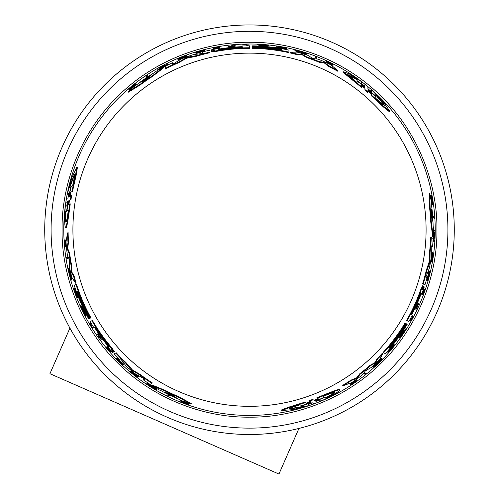 <?xml version="1.0" encoding="UTF-8"?>
<svg xmlns="http://www.w3.org/2000/svg" width="499" height="499" viewBox="0 0 499 499"><rect width="100%" height="100%" fill="white"/><g stroke="black" fill="none" stroke-linecap="round" stroke-linejoin="round"><path stroke-width="0.75" d="M62.063 229.721C61.508 274.144 79.746 325.548 116.959 362.262C153.673 399.474 205.077 417.713 249.5 417.164C293.923 417.713 345.327 399.474 382.041 362.262C419.254 325.554 437.492 274.144 436.937 229.721C437.492 185.304 419.254 133.894 382.041 97.18C345.327 59.974 293.923 41.729 249.5 42.284C205.077 41.735 153.673 59.967 116.959 97.18C79.746 133.894 61.508 185.297 62.063 229.721M434.136 218.3L433.656 218.019A184.524 184.524 0 0 0 433.55 216.472L432.982 216.142A183.981 183.981 0 0 1 433.088 217.695L434.704 218.624A185.534 185.534 0 0 0 434.604 217.077L432.982 216.142M412.866 316.31L413.421 316.628A185.534 185.534 0 0 1 410.87 321.275L409.573 320.526A184.031 184.031 0 0 0 410.215 319.372L410.964 319.803A184.892 184.892 0 0 0 412.866 316.31L412.947 316.354M417.526 307.103L416.765 306.66M415.617 309.106L415.548 309.062A184.031 184.031 0 0 0 418.256 303.13L418.33 303.167M427.799 278.211L429.558 271.674L430.057 271.961L429.814 272.635C427.4 281.33 427.206 281.261 429.24 272.429C427.206 281.261 427.4 281.33 429.814 272.635L429.321 272.354M430.057 271.961L427.369 280.769L426.882 280.488L428.834 271.412L429.327 271.699L429.24 272.429M432.758 204.471L432.302 204.21A184.574 184.574 0 0 0 432.128 202.981L432.539 203.218A184.948 184.948 0 0 0 432.34 201.908L431.217 197.355A184.574 184.574 0 0 0 430.924 195.758L432.327 201.297L431.878 195.658A185.534 185.534 0 0 1 432.178 197.292L432.521 202.114L433.188 203.592A185.534 185.534 0 0 1 433.357 204.815L431.704 203.86A184.031 184.031 0 0 0 431.529 202.631L431.934 202.868A184.399 184.399 0 0 0 431.735 201.552L430.6 196.999A184.031 184.031 0 0 0 430.3 195.402L430.924 195.758M431.498 197.941L431.261 195.296L431.878 195.658M422.616 294.934L421.774 294.447A184.031 184.031 0 0 0 423.713 289.027L423.788 289.064M431.654 261.994L430.768 261.488A184.031 184.031 0 0 0 431.005 260.122L431.398 260.347A184.455 184.455 0 0 0 432.334 254.134L431.934 253.904A184.031 184.031 0 0 0 432.115 252.513L433.525 253.324A185.534 185.534 0 0 1 433.344 254.721L432.901 254.465A185.06 185.06 0 0 1 431.953 260.671L432.39 260.921A185.534 185.534 0 0 1 432.153 262.287L431.273 261.775A184.574 184.574 0 0 0 431.51 260.409L431.71 260.528M430.943 261.588L431.273 261.775M434.105 241.591L433.132 241.029L434.174 231.96L433.475 231.555A183.981 183.981 0 0 0 433.481 230.07L435.028 230.962A185.534 185.534 0 0 1 435.016 232.44L434.018 240.038L434.723 240.449A185.534 185.534 0 0 1 434.635 241.896L433.662 241.335L434.716 232.272L434.011 231.867A184.524 184.524 0 0 0 434.024 230.382L433.481 230.07M433.244 236.956L432.714 236.651L430.731 221.749A181.405 181.405 0 0 0 429.502 207.216L429.184 193.269L429.814 193.631A183.888 183.888 0 0 1 431.573 203.948L431.56 205.563A183.657 183.657 0 0 1 433.12 225.966L433.375 227.737A183.888 183.888 0 0 1 433.244 236.956L431.292 222.067A181.954 181.954 0 0 0 430.094 207.559L429.814 193.631M373.445 367.17L372.953 366.884L380.488 359.255L380.974 359.536L374.83 365.91L380.862 360.247A185.185 185.185 0 0 1 378.934 362.162L378.841 362.112A185.085 185.085 0 0 0 382.184 358.762L379.171 362.486A185.584 185.584 0 0 1 377.531 364.07L373.452 367.17L380.974 359.536M380.774 359.423A184.536 184.536 0 0 0 381.698 358.482L382.184 358.762M352.101 384.143L355.718 381.604L350.909 384.242L350.385 383.943L355.438 380.406L355.955 380.712L352.874 383.089L356.841 380.812L351.028 384.891L352.101 384.143L351.708 383.918M355.881 380.668L356.841 380.812M351.028 384.891L350.498 384.586L350.99 384.242M364.975 374.306L364.039 373.763A184.031 184.031 0 0 0 365.118 372.903L366.054 373.439M383.126 352.413L383.612 352.687L383.126 352.413A181.405 181.405 0 0 0 405.057 323.053L405.974 323.583A182.466 182.466 0 0 1 388.877 347.479L389.133 347.622A182.746 182.746 0 0 0 406.217 323.726L406.61 323.951A183.202 183.202 0 0 1 389.532 347.853L389.731 347.971A183.432 183.432 0 0 0 406.81 324.069L407.203 324.294A183.888 183.888 0 0 1 385.328 353.679L383.612 352.687A181.954 181.954 0 0 0 405.531 323.327M343.237 385.671L342.701 385.359A181.405 181.405 0 0 0 350.785 380.219L356.604 377.862L359.704 373.82A181.405 181.405 0 0 0 369.902 365.411L374.861 362.686L377.213 358.556A181.405 181.405 0 0 0 382.29 353.317L382.777 353.598L379.589 359.692A183.888 183.888 0 0 1 371.412 367.395L365.399 370.857L362.848 374.524A183.888 183.888 0 0 1 351.683 382.608L343.237 385.671A181.954 181.954 0 0 0 351.308 380.525L357.122 378.161L360.216 374.113A181.954 181.954 0 0 0 370.401 365.698L375.354 362.973L377.699 358.837L377.213 358.556M313.559 403.435L312.549 402.855L308.357 404.327L309.973 405.257L292.62 409.654L281.972 410.484L289.301 407.589L305.332 402.581L306.966 403.523L311.183 402.069L309.542 401.121L313.21 399.793L314.819 400.722L314.432 400.497L314.819 400.722L318.842 399.131L317.302 398.246C329.639 393.031 337.075 390.199 339.619 389.744C339.439 391.441 333.457 395.114 321.687 400.772L320.158 399.892L316.16 401.495L317.757 402.419L314.177 403.791L312.549 402.855M281.972 410.484L281.243 410.059L288.615 407.184L304.696 402.213L305.332 402.581L304.696 402.213M306.33 403.155L310.272 401.539M309.542 401.121L308.918 400.759L312.592 399.437L313.21 399.793L312.592 399.437M314.208 400.373L317.969 398.626M317.302 398.246L316.703 397.896C329.059 392.707 336.513 389.887 339.071 389.426L339.619 389.744M388.309 350.972L388.958 351.34M393.505 344.31L394.865 345.096A185.584 185.584 0 0 1 394.054 346.113L388.796 351.246L389.438 351.62A185.584 185.584 0 0 1 388.565 352.618L387.193 351.826L393.312 345.682L392.688 345.327A184.031 184.031 0 0 0 393.505 344.31L394.385 344.815M400.017 338.291L399.543 338.016L401.832 332.989L405.724 328.885L406.198 329.159A185.584 185.584 0 0 1 405.325 330.519L403.997 331.916A185.241 185.241 0 0 1 401.739 335.253L400.959 336.975A185.584 185.584 0 0 1 400.017 338.291L402.306 333.257L401.832 332.989M411.226 314.638L411.812 314.975M423.065 286.738L423.377 286.357L424.275 286.888A183.888 183.888 0 0 1 421.88 293.755L421.406 293.481L420.732 294.884A183.208 183.208 0 0 1 411.7 314.913L412.286 315.249A183.888 183.888 0 0 1 408.75 321.668L406.604 320.427A181.405 181.405 0 0 0 420.682 289.763L422.616 285.908M424.418 284.648L422.703 283.657A181.405 181.405 0 0 0 426.283 270.414L429.496 260.989L429.558 251.789A181.405 181.405 0 0 0 430.756 237.193L433.176 238.503L432.614 246.543L431.386 245.888L431.217 247.398L431.423 256.53A183.888 183.888 0 0 1 429.259 268.462L425.847 277.113L427.001 277.781A183.888 183.888 0 0 1 424.905 284.929L423.189 283.937A181.954 181.954 0 0 0 426.776 270.695L429.664 263.123L429.165 262.836M367.913 87.394L367.913 88.554L369.597 90.176L371.281 91.448L371.281 89.589L383.768 102.414L389.806 111.221L383.637 106.318L371.281 94.941L371.281 93.057L371.281 93.506L371.281 93.057L367.913 90.132L367.913 92.028L364.931 89.514L364.931 87.656L364.931 88.098L364.931 87.656L361.544 84.967L361.544 86.745L343.025 71.669L348.82 73.64L361.544 81.686L361.544 83.445L363.235 84.949L364.931 86.102L364.931 84.262L367.913 86.676L367.913 88.554M389.806 111.221L389.806 112.069L383.625 107.117L371.281 95.677L371.281 94.941L371.281 95.677M371.281 93.793L367.913 91.18M367.913 92.028L367.913 92.745L364.931 90.225L364.931 89.514L364.931 90.225M364.931 88.36L361.544 85.971M361.544 86.745L361.544 87.437L343.025 72.299L343.025 71.669M316.977 57.429L316.977 58.508A184.031 184.031 0 0 0 315.686 58.009L315.686 56.93M332.615 65.244L332.615 64.633L328.804 62.369C327.862 61.57 328.903 62.001 331.935 63.66L333.114 64.209L333.114 64.826L332.571 64.564M331.38 64.402C333.307 65.606 332.758 65.506 329.733 64.103L327.032 62.637L327.032 62.038L331.348 63.997L326.677 61.215L333.114 64.209M268.262 45.091L268.262 45.64L262.761 46.17L257.266 44.848L257.266 44.299A185.584 185.584 0 0 1 258.875 44.374L260.752 44.823A185.241 185.241 0 0 1 264.776 45.116L266.653 44.935A185.584 185.584 0 0 1 268.262 45.091L262.761 45.621L262.761 46.17M285.097 48.883L285.097 48.141M286.395 48.871L278.018 46.644L278.018 47.916A184.031 184.031 0 0 0 276.733 47.717L276.733 46.145A185.584 185.584 0 0 1 278.018 46.345L285.097 48.328L285.097 47.586A185.584 185.584 0 0 1 286.395 47.842L286.395 49.426L278.018 47.199M276.733 47.717L276.733 46.7M306.561 53.655L306.561 54.229L300.735 52.969L296.188 51.516L296.188 50.954L304.777 53.087L300.735 51.503L296.855 50.698A185.185 185.185 0 0 1 299.481 51.409L299.481 51.516A185.085 185.085 0 0 0 294.909 50.299L299.637 51.041A185.584 185.584 0 0 1 301.833 51.671L306.561 53.655L296.188 50.954M296.188 51.191A184.536 184.536 0 0 0 294.909 50.861L294.909 50.299M288.933 52.657L288.933 52.096L288.933 52.657A181.405 181.405 0 0 0 252.55 48.341L252.55 47.286A182.466 182.466 0 0 1 281.792 50.137L281.792 49.85A182.746 182.746 0 0 0 252.55 47L252.55 46.544A183.202 183.202 0 0 1 281.792 49.389L281.792 49.158A183.432 183.432 0 0 0 252.55 46.32L252.55 45.858A183.888 183.888 0 0 1 288.933 50.112L288.933 52.096A181.954 181.954 0 0 0 252.55 47.798M337.686 71.195A181.405 181.405 0 0 0 329.19 66.76L324.238 62.899L319.185 62.238A181.405 181.405 0 0 0 306.81 57.61L301.97 54.672L297.217 54.703A181.405 181.405 0 0 0 290.137 52.925L290.137 52.37L297.017 52.077A183.888 183.888 0 0 1 307.771 55.314L312.998 58.545L318.225 59.163A183.888 183.888 0 0 1 330.812 64.789L337.686 70.571L337.686 71.195M249.5 415.442A185.722 185.722 0 0 0 435.222 229.721A185.722 185.722 0 0 0 249.5 43.999A185.722 185.722 0 0 0 63.778 229.721A185.722 185.722 0 0 0 249.5 415.442M209.611 50.773L209.611 50.212A183.888 183.888 0 0 0 202.369 51.977L202.369 53.306L201.633 53.574L193.169 54.678A183.888 183.888 0 0 0 181.755 58.77L173.296 63.853L172.56 64.121L172.504 62.731L165.269 66.267L165.344 69.018L165.269 66.267M331.38 63.791C333.307 64.995 332.758 64.895 329.733 63.498L327.032 62.038M199.244 51.796L196.506 52.676L196.506 52.108L199.244 51.229L203.642 50.443L195.939 53L204.771 50.162L199.244 51.123L196.506 52.108M204.771 50.162L204.771 50.723L199.244 52.694L195.939 53.568L195.939 53M423.882 286.657L422.304 289.676L422.903 286.077L421.162 290.038A181.954 181.954 0 0 1 407.078 320.701M113.342 351.527L113.516 351.988L112.606 352.506A183.888 183.888 0 0 1 107.859 346.992L108.333 346.718L107.453 345.433A183.208 183.208 0 0 1 94.629 327.6L94.037 327.937A183.888 183.888 0 0 1 90.25 321.668L91.922 320.701A181.954 181.954 0 0 0 111.433 348.227L113.997 351.72L111.177 349.394L113.03 352.269M65.587 246.381L64.982 247.136L64.359 240.069L64.882 239.763L64.932 240.356M64.976 240.287L65.512 246.425L66.036 246.126L65.5 239.982L64.976 240.287L64.858 245.77L64.359 240.069M67.752 194.036L67.246 194.329L72.112 177.101L76.721 167.464L77.457 167.04L76.253 174.868L72.523 191.279L70.253 192.589L69.405 196.974L71.669 195.664L70.977 199.506L68.75 200.791L68.12 205.07L70.253 203.835C68.569 217.134 67.29 224.999 66.404 227.438L65.856 227.756C64.483 226.752 64.29 219.735 65.275 206.711L66.797 205.831L67.409 201.565L65.812 202.488L66.411 198.702L68.039 197.76L67.028 198.34M70.889 192.227L70.315 196.444M249.5 434.498A204.771 204.771 0 0 0 454.271 229.721A204.771 204.771 0 0 0 249.5 24.95A204.771 204.771 0 0 0 44.729 229.721A204.771 204.771 0 0 0 249.5 434.498M140.837 82.335L141.442 81.78A183.202 183.202 0 0 1 150.542 75.542L145.989 79.615L140.755 82.36M420.239 294.092L420.938 292.62L420.489 294.242A182.753 182.753 0 0 1 411.925 313.484C410.877 315.299 410.796 315.249 411.681 313.341A182.472 182.472 0 0 0 420.239 294.092L420.489 294.242M311.052 402.693L302.02 405.918L303.461 406.747L288.927 409.093L291.909 407.521L300.086 404.801L301.539 405.637L311.183 402.768M323.19 396.399C329.745 393.674 333.619 392.326 334.798 392.364C335.06 393.044 332.197 394.971 326.215 398.146L324.911 397.391L315.505 401.102L324.493 397.154L323.19 396.399M108.383 345.402L109.306 346.743L108.133 345.545A182.753 182.753 0 0 1 95.746 328.51C94.698 326.689 94.785 326.645 95.995 328.367A182.472 182.472 0 0 0 108.383 345.402L108.133 345.545M176.191 397.522L175.405 397.273A183.202 183.202 0 0 1 165.456 392.513L170.558 394.123L176.191 397.522M431.473 209.312L431.654 210.116A183.202 183.202 0 0 1 432.502 221.113L431.342 215.886L431.473 209.312M68.931 196.544L70.652 187.106L69.211 187.942L74.445 174.182L74.32 177.55L72.586 185.99L71.132 186.832L68.793 196.618M68.313 210.204C67.396 217.246 66.623 221.269 65.999 222.273C65.282 222.161 65.045 218.718 65.288 211.95L66.585 211.196L68.076 201.197L67.003 210.958L68.313 210.204M212.094 50.904L211.607 50.823L211.613 49.781A183.888 183.888 0 0 1 218.762 48.422L218.762 48.971L220.315 48.852A183.208 183.208 0 0 1 242.177 46.663L242.177 45.983A183.888 183.888 0 0 1 249.5 45.833L249.5 48.316A181.405 181.405 0 0 0 215.905 51.453L211.601 51.709M211.613 50.798L211.613 50.337M242.177 47.205L242.177 46.526M209.611 52.757A181.405 181.405 0 0 0 196.344 56.281L186.582 58.208L178.58 62.755A181.405 181.405 0 0 0 165.344 69.018M163.89 66.978L163.89 67.596L151.977 76.759A181.405 181.405 0 0 0 140.007 85.086L128.087 92.34L128.087 91.61A183.888 183.888 0 0 1 136.14 84.936L137.549 84.131A183.657 183.657 0 0 1 154.434 72.586L155.844 71.469A183.888 183.888 0 0 1 163.89 66.978L151.977 76.116A181.954 181.954 0 0 0 140.007 84.406L128.087 91.61M167.477 63.916L167.477 65.038L159.1 68.856A184.524 184.524 0 0 0 157.809 69.586L157.809 68.425A185.534 185.534 0 0 1 159.1 67.702L166.173 64.77L166.173 63.953A185.534 185.534 0 0 1 167.477 63.304L167.477 64.427L159.1 68.045L159.1 69.486A183.981 183.981 0 0 0 157.809 70.216M186.377 55.838L186.377 56.855A184.031 184.031 0 0 0 185.073 57.335L185.073 56.88A184.455 184.455 0 0 0 179.228 59.175L179.228 59.637A184.031 184.031 0 0 0 177.925 60.179L177.925 58.551A185.534 185.534 0 0 1 179.228 58.015L179.228 58.526A185.06 185.06 0 0 1 185.073 56.237L185.073 55.732A185.534 185.534 0 0 1 186.377 55.258L186.377 56.275A184.574 184.574 0 0 0 185.073 56.755L185.073 56.524M186.377 56.655L186.377 56.275M219.417 47.199L219.417 48.166A184.031 184.031 0 0 0 213.747 49.195L213.747 49.114M136.002 83.645L136.002 84.169A184.574 184.574 0 0 0 135.029 84.93L135.029 84.462A184.948 184.948 0 0 0 133.988 85.285L130.607 88.535A184.574 184.574 0 0 0 129.372 89.589L133.47 85.603L128.811 88.81A185.534 185.534 0 0 1 130.077 87.737L134.081 85.023L135.029 83.713A185.534 185.534 0 0 1 136.002 82.953L136.002 84.861A184.031 184.031 0 0 0 135.029 85.628L135.029 85.154A184.399 184.399 0 0 0 133.988 85.984L130.607 89.252A184.031 184.031 0 0 0 129.372 90.307L129.372 89.589M130.975 87.999L128.811 89.527L128.811 88.81M196.506 52.676L195.801 52.807L195.801 52.239M232.497 45.515L232.497 46.401M235.185 46.17L235.185 46.251A184.031 184.031 0 0 0 228.692 46.875L228.692 46.794M242.801 44.947L242.801 44.311A185.534 185.534 0 0 1 248.103 44.193L248.103 45.696A184.031 184.031 0 0 0 246.78 45.715L246.78 44.848A184.892 184.892 0 0 0 242.801 44.947L242.801 44.854M147.286 75.536L147.286 76.091A184.524 184.524 0 0 0 146.001 76.958L146.001 76.952M146.001 76.958L146.001 75.742A185.534 185.534 0 0 1 147.286 74.881L147.286 76.746A183.981 183.981 0 0 0 146.001 77.613M114.471 353.747L116.186 352.756A181.405 181.405 0 0 0 125.867 362.48L132.422 369.971L140.362 374.624A181.405 181.405 0 0 0 152.407 382.958L150.056 384.398L143.375 379.895L144.554 379.159L143.338 378.254L135.323 373.87A183.888 183.888 0 0 1 126.072 366.029L121.332 359.748L120.284 358.75L119.136 359.411A183.888 183.888 0 0 1 113.984 354.022L115.706 353.03A181.954 181.954 0 0 0 125.374 362.761L130.488 369.048L130.994 368.761M95.097 327.325L94.511 327.668M91.922 320.701L92.396 320.427A181.405 181.405 0 0 0 111.913 347.953L114.283 351.552M151.359 385.234L151.896 384.922L165.793 390.661A181.405 181.405 0 0 0 178.991 396.867L191.229 403.56L190.599 403.922A183.888 183.888 0 0 1 180.788 400.292L179.391 399.474A183.657 183.657 0 0 1 160.946 390.617L159.281 389.956A183.888 183.888 0 0 1 151.359 385.234L165.231 390.985L165.793 390.661M146.918 383.662L147.891 383.101L155.389 388.447L154.684 388.852L155.226 388.54M157.21 388.883L156.667 389.195A184.524 184.524 0 0 1 155.389 388.447L155.931 388.135A183.981 183.981 0 0 0 157.21 388.883L155.657 389.775A185.534 185.534 0 0 1 154.391 389.02L148.309 384.361L147.598 384.766A185.534 185.534 0 0 1 146.388 383.968L147.361 383.407L154.684 388.852M148.839 384.055L148.128 384.461M130.476 371.337L131.356 370.826A184.031 184.031 0 0 0 132.422 371.711L132.029 371.936A184.455 184.455 0 0 0 136.938 375.853L137.337 375.622A184.031 184.031 0 0 0 138.46 376.477L137.044 377.294A185.534 185.534 0 0 1 135.934 376.439L136.377 376.184A185.06 185.06 0 0 1 131.474 372.26L131.031 372.51A185.534 185.534 0 0 1 129.971 371.624L130.857 371.113A184.574 184.574 0 0 0 131.917 371.998L131.524 372.229A185.004 185.004 0 0 0 136.427 376.152L136.826 375.922A184.574 184.574 0 0 0 137.949 376.776M131.181 370.925L130.857 371.113M186.027 403.229L188.435 404.34L187.811 404.701A185.534 185.534 0 0 1 186.246 404.14L181.898 402.026L180.289 401.863A185.534 185.534 0 0 1 179.141 401.402L180.794 400.447A184.031 184.031 0 0 0 181.948 400.909L181.536 401.14A184.399 184.399 0 0 0 182.777 401.626L187.293 402.924A184.031 184.031 0 0 0 188.822 403.466L188.198 403.822A184.574 184.574 0 0 1 186.676 403.279L182.172 401.976A184.948 184.948 0 0 1 180.937 401.489L181.343 401.252A184.574 184.574 0 0 1 180.195 400.791L179.74 401.053M118.357 359.891L123.134 364.682L122.642 364.969L116.361 358.238L123.234 364.476L123.727 364.189L116.847 357.958L116.361 358.238M97.692 333.893L97.767 333.856A184.031 184.031 0 0 0 101.553 339.17L101.478 339.208M98.471 336.551L99.239 336.108M91.504 324.082L90.282 324.787A185.441 185.441 0 0 0 92.359 328.18L92.278 328.23A185.534 185.534 0 0 1 89.527 323.701L90.83 322.947A184.031 184.031 0 0 0 91.504 324.082L90.756 324.518A184.892 184.892 0 0 0 92.833 327.912L92.752 327.955M167.078 395.333L168.126 394.728A183.981 183.981 0 0 0 169.523 395.414L167.895 396.349A185.534 185.534 0 0 1 166.51 395.663L167.558 395.058A184.524 184.524 0 0 0 168.949 395.738L169.523 395.414M68.12 232.615A181.405 181.405 0 0 0 68.525 242.19L67.658 248.408L69.611 253.118A181.405 181.405 0 0 0 71.787 266.148L71.669 271.812L74.07 275.91A181.405 181.405 0 0 0 76.073 282.927L75.586 283.207L71.9 277.394A183.888 183.888 0 0 1 69.317 266.466L69.324 259.53L67.427 255.482A183.888 183.888 0 0 1 66.005 241.772L67.577 232.927L68.12 232.615M76.434 284.106L75.954 284.386L76.434 284.106A181.405 181.405 0 0 0 90.893 317.769L89.982 318.3A182.466 182.466 0 0 1 77.832 291.553L77.582 291.697A182.746 182.746 0 0 0 89.733 318.443L89.34 318.668A183.202 183.202 0 0 1 77.183 291.927L76.983 292.046A183.432 183.432 0 0 0 89.14 318.786L88.747 319.011A183.888 183.888 0 0 1 74.232 285.378L75.954 284.386A181.954 181.954 0 0 0 90.425 318.044M68.488 268.343L68.987 268.057L71.825 278.392L71.338 278.679L68.893 270.171L70.783 278.224A185.185 185.185 0 0 1 70.085 275.591L70.178 275.542A185.085 185.085 0 0 0 71.407 280.114L69.685 275.641A185.584 185.584 0 0 1 69.136 273.427L68.494 268.343L71.338 278.679M71.544 278.561A184.536 184.536 0 0 0 71.893 279.827L71.407 280.114M75.093 289.314L74.445 289.688M78.262 297.142L76.902 297.928A185.584 185.584 0 0 1 76.428 296.712L74.607 289.595L73.964 289.963A185.584 185.584 0 0 1 73.54 288.709L74.912 287.917L77.17 296.287L77.788 295.926A184.031 184.031 0 0 0 78.262 297.142L77.382 297.654M77.17 296.287L77.314 296.206A184.574 184.574 0 0 0 77.788 297.416M80.22 305.793L80.695 305.519L83.907 310.01L85.51 315.437L85.036 315.711A185.584 185.584 0 0 1 84.3 314.276L83.745 312.424A185.241 185.241 0 0 1 81.986 308.8L80.894 307.265A185.584 185.584 0 0 1 80.22 305.793L83.433 310.284L83.907 310.01M66.548 257.434L67.484 256.891A184.031 184.031 0 0 0 67.696 258.264L66.76 258.8M69.361 200.442L68.987 204.565M106.468 347.042L107.31 346.556A184.031 184.031 0 0 0 111.034 350.947L110.965 350.99M178.58 62.755L178.58 62.163A181.954 181.954 0 0 0 165.344 68.4M186.582 58.208L186.582 57.628L178.58 62.163M186.582 57.628L188.341 56.992L188.341 57.572M196.344 56.281L196.344 55.707L188.341 56.992M209.611 52.195A181.954 181.954 0 0 0 196.344 55.707M297.217 54.703L297.217 54.142A181.954 181.954 0 0 0 290.137 52.37M301.97 54.672L301.97 54.104L297.217 54.142M306.81 57.61L306.81 57.029L301.97 54.104M319.185 62.238L319.185 61.645A181.954 181.954 0 0 0 306.81 57.029M324.238 62.899L324.238 62.3L319.185 61.645M329.19 66.76L329.19 66.149L324.238 62.3M337.686 70.571A181.954 181.954 0 0 0 329.19 66.149M211.613 50.237L215.019 50.093L211.601 51.378L215.905 50.898A181.954 181.954 0 0 1 249.5 47.773M214.689 50.181L215.019 50.093M211.601 51.933L211.601 51.378M252.55 47.548L252.55 47M252.55 46.862L252.55 46.32M140.007 85.086L140.007 84.406M151.977 76.759L151.977 76.116M299.481 51.865L299.481 51.516M159.1 68.669L159.1 68.045M167.477 65.038L167.477 64.427M278.018 47.361A184.574 184.574 0 0 0 276.733 47.168M262.761 45.621L257.266 44.299M185.073 57.335L185.073 56.755M179.228 59.637L179.228 59.05A184.574 184.574 0 0 0 177.925 59.587M179.228 58.589L179.228 59.05L179.228 58.589A185.004 185.004 0 0 1 185.073 56.3M213.747 48.147L213.747 47.754A185.447 185.447 0 0 1 218.231 46.931L218.231 47.324A185.06 185.06 0 0 0 213.747 48.147L213.747 48.266A184.942 184.942 0 0 1 218.231 47.442L218.231 47.442M218.231 47.736A184.655 184.655 0 0 0 213.747 48.559L213.747 48.266M213.747 48.559L213.747 48.64A184.574 184.574 0 0 1 219.417 47.617L219.417 48.166M213.747 49.195L213.747 48.64M213.747 47.754L213.747 47.667A185.534 185.534 0 0 1 219.417 46.644L219.417 47.617M331.935 63.66L331.935 64.115M328.804 62.369L327.924 61.795M130.607 89.252L130.607 88.535M133.988 85.984L133.988 85.285M135.029 85.628L135.029 84.93M232.497 44.966L232.497 45.852A184.655 184.655 0 0 1 235.185 45.621L235.185 45.702A184.574 184.574 0 0 0 228.692 46.326L228.692 46.245A184.655 184.655 0 0 1 231.199 45.977L231.199 45.091A185.534 185.534 0 0 1 232.497 44.966M228.692 46.875L228.692 46.326M235.185 46.251L235.185 45.702M242.801 44.405A185.441 185.441 0 0 1 246.78 44.305L246.78 45.715M248.103 45.153A184.574 184.574 0 0 0 246.78 45.166M315.686 57.422L315.686 56.343A185.584 185.584 0 0 1 316.977 56.842L316.977 57.921A184.574 184.574 0 0 0 315.686 57.422L315.686 58.009M316.977 58.508L316.977 57.921M371.281 90.169L371.281 89.589M430.756 237.193L433.176 238.503M429.558 251.789L430.076 252.082A181.954 181.954 0 0 0 431.286 237.499M429.496 260.989L429.995 261.283L430.076 252.082M429.995 261.283L429.664 263.123M426.283 270.414L426.776 270.695M422.703 283.657L423.189 283.937M422.391 289.345L422.304 289.676M422.422 285.796L422.903 286.077M402.306 333.257L406.198 329.159M392.688 345.327L393.168 345.601A184.574 184.574 0 0 0 393.985 344.584M387.673 352.101L393.792 345.963L393.168 345.601M309.467 404.963L309.973 405.257M374.861 362.686L375.354 362.973M369.902 365.411L370.401 365.698M359.704 373.82L360.216 374.113M356.604 377.862L357.122 378.161M350.785 380.219L351.308 380.525M377.699 358.837A181.954 181.954 0 0 0 382.777 353.598M406.336 323.795L406.81 324.069M405.743 323.452L406.217 323.726M152.407 382.958L150.056 384.398M140.362 374.624L139.845 374.924A181.954 181.954 0 0 0 151.871 383.263M132.422 369.971L131.923 370.258L139.845 374.924M131.923 370.258L130.488 369.048M125.867 362.48L125.374 362.761M116.186 352.756L115.706 353.03M114.483 351.439L113.997 351.72M178.991 396.867L178.399 397.21L190.599 403.922M165.231 390.985A181.954 181.954 0 0 0 178.399 397.21M365.118 372.903L365.624 373.196A184.574 184.574 0 0 1 364.544 374.057L364.039 373.763M365.624 373.196L366.559 373.732A185.584 185.584 0 0 1 365.48 374.599L364.544 374.057M350.909 384.242L355.955 380.712M352.65 382.958L352.101 383.469M147.891 383.101L147.361 383.407M137.337 375.622L136.427 376.152M132.422 371.711L131.917 371.998M187.811 404.701L182.703 402.269L188.198 403.822M187.293 402.924L186.676 403.279M182.777 401.626L182.172 401.976M181.948 400.909L181.343 401.252M122.673 364.139L122.174 364.42L122.642 364.969M122.174 364.42C115.855 357.983 116.011 357.852 122.648 364.027C116.011 357.852 115.855 357.983 122.174 364.42M123.234 364.476L122.648 364.027M101.004 339.482L101.079 339.445A184.574 184.574 0 0 1 97.293 334.13L97.218 334.168A184.655 184.655 0 0 0 98.765 336.382L97.997 336.825A185.534 185.534 0 0 0 98.758 337.885L99.519 337.449A184.655 184.655 0 0 0 101.004 339.482M101.553 339.17L101.079 339.445M97.767 333.856L97.293 334.13M92.359 328.18L92.833 327.912M90.356 323.221A184.574 184.574 0 0 0 91.03 324.356M429.502 207.216L430.094 207.559M430.731 221.749L431.292 222.067M433.475 231.555L434.011 231.867M434.174 231.96L434.716 232.272M433.132 241.029L433.662 241.335M431.005 260.122L431.51 260.409M431.934 253.904L432.446 254.203A184.574 184.574 0 0 0 432.627 252.806M432.845 254.434L432.446 254.203L432.845 254.434A185.004 185.004 0 0 1 431.903 260.64M424.624 289.551L424.967 289.744A185.447 185.447 0 0 1 423.439 294.036L423.096 293.842A185.06 185.06 0 0 0 424.624 289.551L424.518 289.489A184.942 184.942 0 0 1 422.996 293.78L422.996 293.78M422.747 293.637A184.655 184.655 0 0 0 424.269 289.345L424.518 289.489M424.269 289.345L424.194 289.301A184.574 184.574 0 0 1 422.254 294.722L421.774 294.447M423.713 289.027L424.194 289.301M424.967 289.744L425.042 289.788A185.534 185.534 0 0 1 423.096 295.208L422.254 294.722M430.6 196.999L431.217 197.355M431.735 201.552L432.34 201.908M431.529 202.631L432.128 202.981M427.369 280.769L429.327 271.699M418 307.378L417.239 306.935A184.655 184.655 0 0 1 416.091 309.38L416.023 309.336A184.574 184.574 0 0 0 418.736 303.404L418.804 303.442A184.655 184.655 0 0 1 417.782 305.75L418.542 306.186A185.534 185.534 0 0 1 418 307.378M418.256 303.13L418.736 303.404M415.548 309.062L416.023 309.336M413.34 316.584A185.441 185.441 0 0 1 411.438 320.077L410.215 319.372M410.041 320.795A184.574 184.574 0 0 0 410.689 319.647M74.07 275.91L73.584 276.19A181.954 181.954 0 0 0 75.586 283.207M71.669 271.812L71.176 272.092L73.584 276.19M71.787 266.148L71.288 266.435L71.176 272.092M69.611 253.118L69.099 253.411A181.954 181.954 0 0 0 71.288 266.435M67.658 248.408L67.14 248.708L69.099 253.411M68.525 242.19L67.995 242.495L67.14 248.708M67.577 232.927A181.954 181.954 0 0 0 67.995 242.495M90.207 318.169L89.733 318.443M89.614 318.512L89.14 318.786M74.432 288.197L76.69 296.562L77.314 296.206M83.433 310.284L85.036 315.711M64.471 241.366L64.864 241.136M65.219 242.433L64.982 247.136M65.512 246.425L65.051 241.703M67.19 258.551L66.255 259.093A185.584 185.584 0 0 1 66.043 257.727L66.978 257.185A184.574 184.574 0 0 0 67.19 258.551L67.696 258.264M67.484 256.891L66.978 257.185M69.654 204.185C68.001 217.47 66.735 225.323 65.856 227.756M68.75 200.791L69.136 200.567L68.75 200.791M70.977 199.506L70.365 199.862L71.045 196.026M70.253 192.589L70.64 192.371L70.253 192.589M72.523 191.279L71.887 191.647L75.561 175.261L76.721 167.464M68.039 197.76L68.862 193.394L67.246 194.329M110.129 351.471L110.229 351.415A184.942 184.942 0 0 1 107.279 347.946L107.528 347.803A184.655 184.655 0 0 0 110.485 351.265L110.553 351.227A184.574 184.574 0 0 1 106.83 346.83L105.994 347.316A185.534 185.534 0 0 0 109.711 351.714L109.786 351.67A185.447 185.447 0 0 1 106.83 348.202L107.173 348.003A185.06 185.06 0 0 0 110.129 351.471L109.786 351.67M111.034 350.947L110.553 351.227M107.31 346.556L106.83 346.83M219.878 49.675C217.789 49.931 217.789 49.831 219.878 49.389A182.753 182.753 0 0 1 240.83 47.174C242.926 47.18 242.926 47.274 240.83 47.461A182.472 182.472 0 0 0 219.878 49.675C217.789 49.931 217.789 49.831 219.878 49.389L219.878 49.675M240.83 47.174C242.926 47.18 242.926 47.274 240.83 47.461L240.83 47.174M262.761 45.328L261.071 44.904A185.179 185.179 0 0 1 264.458 45.147L262.761 45.328M368.524 89.783L375.828 96.145L375.828 94.473L385.128 105.894L382.271 104.098L375.828 98.378L375.828 96.7L368.524 89.932M356.997 82.572L347.703 74.532L356.997 79.079L356.997 80.576L364.919 86.87L356.997 81.063L356.997 82.572M411.925 313.484C410.877 315.299 410.796 315.249 411.681 313.341L411.925 313.484M402.562 333.407L403.772 332.153A185.179 185.179 0 0 1 401.87 334.96L402.562 333.407M95.746 328.51C94.698 326.689 94.785 326.645 95.995 328.367L95.746 328.51M83.177 310.434L83.657 312.112A185.179 185.179 0 0 1 82.173 309.062L83.177 310.434M148.365 77.619A182.659 182.659 0 0 0 143.618 80.882M375.828 95.072L384.866 106.013M375.828 96.7L375.828 96.145M375.828 97.679L375.828 98.378M356.997 80.576L356.997 81.063L356.997 80.576M347.965 75.018L356.997 79.634M302.949 406.454L288.952 408.812M300.685 405.144L300.086 404.801M324.911 397.391L324.493 397.154M334.243 392.039C334.48 392.732 331.61 394.653 325.635 397.809L325.728 397.865M324.331 397.054L324.812 397.335M168.338 393.362A182.659 182.659 0 0 0 173.546 395.838M431.797 218.188A182.659 182.659 0 0 0 431.342 212.443M69.723 187.643L74.682 174.351M71.132 186.832L70.652 187.106M71.981 186.339L72.586 185.99M66.585 211.196L67.003 210.958L66.585 211.196M66.56 221.949C65.843 221.818 65.612 218.369 65.868 211.613L65.768 211.67M69.91 328.105L49.925 373.714L278.947 474.05L298.932 428.441M249.5 428.136A198.415 198.415 0 0 0 447.915 229.721A198.415 198.415 0 0 0 249.5 31.312A198.415 198.415 0 0 0 51.085 229.721A198.415 198.415 0 0 0 249.5 428.136M249.5 406.317A176.59 176.59 0 0 0 426.09 229.721A176.59 176.59 0 0 0 249.5 53.131A176.59 176.59 0 0 0 72.91 229.721A176.59 176.59 0 0 0 249.5 406.317M215.905 51.453L215.905 50.898M328.149 62.512L328.149 62.163M420.682 289.763L421.162 290.038M111.913 347.953L111.433 348.227M211.607 50.823L211.607 50.268M326.677 61.814L326.677 61.215"/></g></svg>
